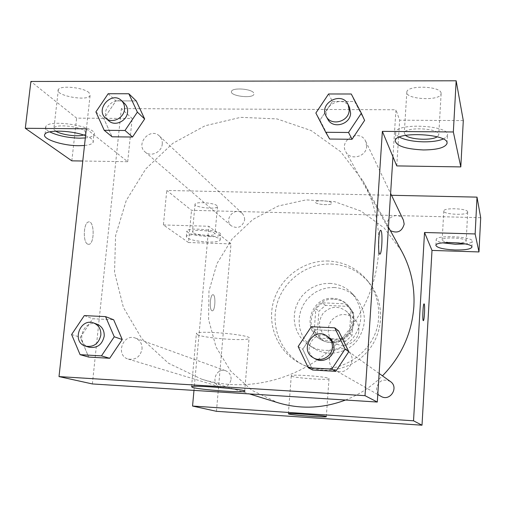 <?xml version="1.0" encoding="UTF-8"?>
<svg xmlns="http://www.w3.org/2000/svg" width="506" height="506" viewBox="0 0 506 506"><rect width="100%" height="100%" fill="white"/><g stroke="black" fill="none" stroke-linecap="round" stroke-linejoin="round"><path stroke-width="0.38" stroke-dasharray="2.53 1.9" d="M358.855 330.608C359.07 325.788 357.476 321.727 354.073 318.419C346.199 312.683 338.71 313.284 331.613 320.228C326.25 328.584 327.173 336.035 334.39 342.587C343.504 349.665 358.539 342.334 358.855 330.608M342.043 337.9C347.66 334.959 350.803 330.348 351.468 324.068C351.695 319.052 350.044 314.814 346.502 311.373C338.299 305.403 330.5 306.041 323.1 313.29C317.496 321.999 318.445 329.773 325.959 336.598C331.006 339.924 336.37 340.355 342.037 337.907M345.446 341.398L322.904 340.234L317.256 333.764L318.906 311.215L325.428 305.377L347.862 306.37L350.032 308.186L353.586 312.797L352.037 335.51L345.446 341.398L342.745 339.343L319.881 338.172L322.904 340.234M325.428 305.377L322.455 302.809L345.212 303.809L347.862 306.37M353.586 312.797L351.012 310.323L349.431 333.372L352.037 335.51M351.012 310.323L347.407 305.656L345.212 303.809M322.455 302.809L315.845 308.736L318.906 311.215M319.881 338.172L314.156 331.607L315.845 308.736M342.745 339.343L349.431 333.372M334.099 299.242C339.45 299.539 344.067 301.519 347.945 305.188C355.844 314.454 356.3 324.27 349.317 334.649C340.57 343.587 330.861 345.124 320.19 339.26C302.234 328.28 313.094 297.313 334.099 299.242M333.144 298.357C312.038 296.415 301.127 327.534 319.166 338.565C332.1 348.16 352.992 337.679 353.46 321.24C353.77 314.599 351.638 308.964 347.053 304.327C343.163 300.64 338.52 298.648 333.144 298.357M314.156 331.607L317.256 333.764M333.916 287.484C342.53 287.952 349.842 291.273 355.838 297.439C366.818 311.323 367.179 325.788 356.926 340.848C346.692 353.53 327.578 356.901 314.194 348.558L309.305 344.852L305.226 340.272L302.101 334.985L300.033 329.191L299.097 323.094L299.318 316.901L300.69 310.836L303.151 305.118L306.63 299.931L310.988 295.472L316.086 291.886L321.74 289.299L327.755 287.813L333.916 287.484M329.779 283.373C338.571 283.847 346.028 287.225 352.151 293.518C363.346 307.68 363.706 322.455 353.232 337.837C342.777 350.797 323.258 354.251 309.609 345.737L304.618 341.955L300.463 337.281L297.275 331.885L295.175 325.972L294.22 319.748L294.454 313.429L295.858 307.237L298.376 301.393L301.924 296.105L306.377 291.545L311.582 287.882L317.351 285.239L323.492 283.721L329.779 283.373M331.171 264.037C346.667 264.866 359.418 271.229 369.418 283.12C384.566 301.772 384.332 331 368.52 350.291C352.827 369.677 324.245 375.813 302.917 364.75C281.266 353.707 270.293 327.23 277.067 303.79C283.702 280.299 306.971 263.126 331.171 264.037M328.426 261.02C303.904 260.109 280.318 277.528 273.582 301.336C266.706 325.099 277.807 351.929 299.748 363.125C331.866 381.277 377.596 354.858 378.646 316.977C379.329 303.176 375.509 290.963 367.185 280.343C357.053 268.294 344.131 261.849 328.426 261.02M480.7 217.706L191.515 210.306L166.765 190.452L391.517 195.291M216.441 411.315L230.995 243.905L188.51 242.526L191.515 210.306M211.913 310.735L212.311 310.823C215.335 310.962 215.929 294.106 212.881 294.732C210.135 294.536 209.212 309.735 211.913 310.735C209.212 309.742 210.135 294.536 212.887 294.732C215.935 294.106 215.335 310.969 212.318 310.823L211.919 310.735M193.975 390.398L208.826 226.264L230.995 243.905M390.385 381.518C383.257 378.387 378.652 380.594 376.578 388.14C376.489 391.707 377.957 394.433 380.974 396.325M244.695 219.762L244.227 216.309L242.342 213.469C235.119 206.208 223.279 219.471 231.293 225.84C237.883 229.167 242.349 227.137 244.695 219.762M188.51 242.526L163.406 224.955L166.765 190.452M163.406 224.955L208.826 226.264M231.09 379.31C231.198 375.205 229.452 372.372 225.847 370.803C215.904 366.787 210.022 384.225 220.414 386.976C226.207 387.849 229.768 385.294 231.09 379.31M403.408 220.142C399.019 210.085 382.447 218.687 388.096 228.061L390.347 230.628M401.498 250.868L384.136 227.959L361.132 211.147L334.403 201.597L306.041 199.889L278.199 206.024L252.918 219.433L232.014 239.091L216.992 263.537L208.972 291.007L208.592 319.514L215.999 346.945L230.755 371.195L251.874 390.316L277.819 402.694M345.522 400.025C359.431 394.553 371.746 386.489 382.466 375.844M208.08 242.032C194.69 241.153 187.441 239.313 186.334 236.53C187.46 232.343 222.931 236.226 220.123 240.205C219.098 241.577 215.088 242.191 208.08 242.032M465.216 243.905C469.593 243.361 471.927 242.5 472.212 241.324C473.768 236.58 435.957 234.702 436.204 239.515C436.159 240.755 438.367 241.868 442.826 242.861M448.936 242.5C444.957 241.887 442.712 241.096 442.206 240.135L442.181 239.863C441.985 236.77 466.007 237.757 466.171 240.862L466.184 241.065C465.836 242.077 463.49 242.709 459.144 242.975M467.683 211.843C467.544 208.377 443.617 207.498 443.787 210.951C442.725 214.525 467.753 215.714 467.696 212.077L467.683 211.843M208.573 236.593C215.575 236.738 219.585 236.106 220.61 234.695C223.431 230.616 187.992 226.701 186.853 230.995C187.954 233.848 195.196 235.714 208.573 236.593M192.957 232.589L192.489 231.647C192.976 229.262 211.824 230.622 214.582 233.241L214.993 234.114C214.493 236.492 196.005 235.201 192.957 232.589M217.049 205.708C214.329 202.798 195.556 201.458 195.044 204.133C193.21 207.251 216.669 209.908 217.447 206.682L217.049 205.708M331.563 202.893C330.386 200.635 315.725 199.832 315.535 202.014C314.46 204.424 331.354 205.841 331.67 203.368L331.67 203.374C331.354 205.847 314.46 204.43 315.535 202.02C315.725 199.838 330.386 200.642 331.563 202.9M291.665 376.179C295.276 378.102 328.748 380.404 329.008 378.741C331.316 377.021 291.671 373.871 291.273 375.749L291.665 376.179M424.041 303.853L424.034 303.853C422.959 303.79 422.263 321.411 423.377 320.652M378.602 252.481C380.063 226.606 374.851 202.748 362.96 180.908L340.69 151.711L311.209 130.58L276.984 118.91L240.711 117.341L205.101 125.76L172.71 143.394L145.817 168.871L126.298 200.363L115.583 235.651L114.539 272.228L123.407 307.433L141.756 338.59L168.422 363.194L201.508 379.095C248.889 394.326 306.699 378.115 342.138 338.116C364.01 313.246 376.167 284.707 378.602 252.481M329.387 359.462C329.659 350.816 340.664 345.459 347.42 350.715C359.001 358.273 346.743 377.508 335.029 370.139C331.126 367.685 329.242 364.13 329.387 359.462M162.262 143.97C162.508 140.776 161.547 138.119 159.384 136C150.352 126.898 135.108 144.027 145.146 151.99C150.801 157.328 161.793 152.192 162.262 143.97M366.635 146.361L365.667 141.263C360.07 128.423 338.596 139.82 345.807 151.768C350.291 160.99 366.439 156.841 366.635 146.361M142.034 349.083C142.249 343.776 140.067 340.121 135.5 338.128C122.895 333.024 115.058 355.598 128.252 359.083C135.633 360.171 140.232 356.838 142.034 349.083M392.947 156.759L395.945 109.777L139.865 108.689M139.852 108.689L121.364 108.607L132.174 118.486L76.608 118.138L30.891 81.466M92.37 383.946L121.364 108.607M253.664 92.857C251.343 88.752 232.633 87.411 231.546 91.276C229.003 95.868 252.475 99.024 253.904 94.312L253.904 94.318C252.475 99.031 229.003 95.874 231.546 91.282C232.633 87.418 251.343 88.759 253.664 92.864M89.069 92.718C83.933 87.525 60.492 85.065 58.373 89.518C53.838 95.299 87.133 101.681 90.062 95.685L89.069 92.718M441.08 93.022C440.467 86.001 407.324 84.976 406.837 91.928C404.471 99.404 440.454 101.415 441.099 93.819L441.08 93.022M463.294 120.592L399.651 120.188L395.945 109.777M55.755 131.155L53.895 129.447L53.959 127.885C56.027 123.907 79.619 126.304 84.837 131.01L85.868 133.673L83.553 135.02M85.318 137.948C89.872 137.48 92.706 136.5 93.812 135.007C100.637 127.613 50.638 118.36 45.938 126.317C44.8 128.005 46.059 129.859 49.708 131.87M85.565 135.734C91.75 138.201 94.224 140.504 92.984 142.641C91.871 144.096 89.043 145.051 84.489 145.5M405.527 135.387L404.281 132.964C404.718 126.734 438.07 127.929 438.727 134.229L438.753 134.95L437.228 136.772M443.237 139.036L446.172 137.29L447.424 135.298C450.682 125.431 396.615 122.357 395.711 132.313C395.35 133.976 396.559 135.576 399.329 137.113M396.767 165.911L399.651 120.188M86.33 128.802L127.702 161.718L82.775 161.016M71.827 160.845L76.608 118.138M127.702 161.718L132.174 118.486M144.646 118.992L132.502 137.006M95.9 111.921L103.888 118.733L112.098 136.81L103.869 118.746M108.157 93.736L115.918 100.884L103.888 118.733L115.937 100.896M115.918 100.884L136.247 100.934L115.918 100.884M71.618 334.51L80.334 337.293L92.788 318.748M84.3 315.592L92.769 318.736L113.667 319.767L92.769 318.736L80.334 337.293L88.695 357.072L80.309 337.306M122.231 339.539L109.669 358.267M298.148 346.54L302.746 349.216L315.674 329.773M311.316 326.686L315.649 329.76L338.603 330.892L315.649 329.76L302.746 349.216L312.689 370.012L302.721 349.229M348.779 351.683L335.744 371.328M315.864 113.015L319.969 120.124L332.455 101.459L354.693 101.504L364.605 120.409L352.018 139.264M328.577 93.977L332.429 101.447L319.969 120.124L329.665 139.049L319.944 120.137M332.429 101.447L354.693 101.504L364.396 119.947M197.359 334.713C204.456 338.261 247.156 341.36 249.06 338.451C254.366 335.25 199.25 329.918 196.391 333.397L197.359 334.713M380.676 230.274L380.525 230.312C378.425 230.894 377.754 254.765 379.848 254.132M87.614 244.12L88.86 244.347C94.736 243.898 94.477 220.369 88.594 221.944C83.541 222.267 82.661 242.115 87.614 244.12M87.62 244.12C82.668 242.115 83.547 222.267 88.601 221.944C94.483 220.369 94.742 243.898 88.866 244.347L87.62 244.12M328.906 337.439C315.586 327.23 300.381 351 315.225 358.849M97.146 324.257C83.458 318.71 74.761 343.454 89.107 347.236M349.576 107.626C343.473 93.629 319.931 106.247 327.787 119.252M351.259 94.002L354.693 101.504M124.501 103.42C114.748 93.591 98.075 112.338 108.923 120.934M354.073 318.419L346.502 311.373M334.39 342.587L325.959 336.598M319.166 338.565L320.19 339.26M347.053 304.327L347.945 305.188M347.407 305.656L350.032 308.186M309.609 345.737L314.194 348.558M352.151 293.518L355.838 297.439M299.748 363.125L302.917 364.75M367.185 280.343L369.418 283.12M471.921 247.048L472.212 241.324M435.875 245.328L436.204 239.515M443.787 210.951L442.181 239.863M467.696 212.077L466.184 241.065M220.123 240.205L220.61 234.695M186.334 236.53L186.853 230.995M195.044 204.133L192.489 231.647M217.447 206.682L214.993 234.114M326.313 416.647L329.008 378.741M288.363 413.756L291.273 375.749M201.508 379.095L249.458 393.921M362.96 180.908L388.456 227.188M379.12 373.447L347.42 350.715M377.78 394.503L335.029 370.139M145.146 151.99L231.293 225.84M159.384 136L242.342 213.469M345.807 151.768L388.096 228.061M365.667 141.263L390.613 193.4M128.252 359.083L220.414 386.976M135.5 338.128L225.847 370.803M58.373 89.518L53.959 127.885M90.062 95.685L85.868 133.673M92.984 142.641L93.812 135.007M45.04 134.065L45.938 126.317M406.837 91.928L404.281 132.964M441.099 93.819L438.753 134.95M446.994 143.034L447.424 135.298M395.186 140.586L395.711 132.313M244.695 391.005L249.06 338.451M191.553 386.679L196.391 333.397"/><path stroke-width="0.76" d="M478.98 251.937L475.14 233.949L424.528 232.488L432.004 250.419L478.98 251.937L480.7 217.706L477.013 197.131L391.517 195.291M432.004 250.419L422.01 425.204L216.441 411.315L192.558 406.046L193.975 390.398M377.78 394.503L380.974 396.325C390.012 402.004 399.316 387.356 390.385 381.518L379.12 373.447M475.14 233.949L477.013 197.131M424.528 232.488L413.528 420.809L192.558 406.046M390.347 230.628C397.406 233.728 402.017 231.558 404.174 224.114L403.408 220.142L390.613 193.4M382.466 375.844C401.467 356.275 411.935 333.093 413.883 306.301C414.901 286.39 410.777 267.914 401.498 250.868L388.456 227.188M249.458 393.921L277.819 402.694C300.298 409.43 322.866 408.538 345.522 400.025M423.377 320.652L423.377 320.652C424.357 320.766 425.122 305.086 424.192 303.954C425.129 305.086 424.363 320.766 423.377 320.652C422.27 321.411 422.965 303.79 424.041 303.853L424.034 303.853M413.528 420.809L422.01 425.204M288.774 414.009L288.363 413.756C288.698 412.719 328.571 415.837 326.307 416.723C326.104 417.646 292.462 415.211 288.774 414.009M455.002 249.977C443.25 249.331 436.874 247.782 435.875 245.328C435.622 240.628 473.464 242.526 471.915 247.156C470.719 249.192 465.084 250.135 455.002 249.977M442.826 242.861L455.311 244.246L465.216 243.905M459.144 242.975L448.936 242.5M392.947 156.759L377.299 402.042L92.37 383.946L59.006 376.59L86.33 128.802L25.3 128.277L30.891 81.466L456.159 80.796L463.294 120.592L460.808 166.91L453.344 131.971L382.359 131.358L396.767 165.911L460.808 166.91M83.553 135.02C77.576 137.044 61.194 134.779 55.755 131.155M49.708 131.87C57.652 135.684 67.589 137.784 79.518 138.176L85.318 137.948M84.489 145.5L78.677 145.709C62.061 145.747 40.841 138.593 45.04 134.065C47.646 129.504 72.649 130.51 85.565 135.734M437.228 136.772C431.713 140.687 410.486 139.745 405.527 135.387M399.329 137.113C405.167 140.029 413.345 141.61 423.857 141.844C432.042 141.882 438.5 140.946 443.237 139.036M423.377 149.947C405.622 149.087 396.23 145.968 395.186 140.586C396.078 130.858 450.207 133.964 446.962 143.59C445.014 147.701 437.152 149.82 423.377 149.947M453.344 131.971L456.159 80.796M82.775 161.016L71.827 160.845L25.3 128.277M125.001 130.491L104.223 130.308L95.9 111.921L108.157 93.736L128.834 93.762L137.36 112.13L125.001 130.491L132.521 137.018L112.098 136.81L132.521 137.018L144.646 118.992L136.247 100.934L144.672 118.98M105.564 316.63L114.255 336.775L101.466 355.889L80.093 354.668L71.618 334.51L84.3 315.592L105.564 316.63L113.667 319.767L122.256 339.526M101.466 355.889L109.694 358.286L88.695 357.072L109.694 358.286L122.231 339.539L113.667 319.767M334.725 327.831L338.603 330.892L348.805 351.67L335.769 371.347L312.689 370.012L335.769 371.347L331.803 369.102L308.274 367.754L298.148 346.54L311.316 326.686L334.725 327.831L345.086 349.032L331.803 369.102M348.539 132.483L352.043 139.283L329.665 139.049L352.043 139.283L364.605 120.409L361.354 113.243L348.539 132.483L325.737 132.281L315.864 113.015L328.577 93.977L351.259 94.002L361.354 113.243M364.396 119.947L364.63 120.396M382.359 131.358L365.009 395.673L59.006 376.59M192.571 387.457L191.553 386.679C194.279 384.813 249.882 389.702 244.664 391.328C242.861 392.903 199.845 389.702 192.571 387.457M365.009 395.673L377.299 402.042M379.848 254.132L379.981 254.101C381.872 253.689 382.802 232.943 381.037 230.572C382.808 232.943 381.878 253.689 379.987 254.101C377.786 255.878 378.343 230.97 380.531 230.312L381.043 230.572L380.676 230.274M313.467 357.843L315.225 358.849C322.727 363.517 333.694 357.457 334.004 348.444C334.181 343.852 332.48 340.184 328.906 337.439L327.255 336.262C313.834 325.972 298.508 349.931 313.467 357.843C321.019 362.549 332.081 356.439 332.391 347.35C332.575 342.72 330.861 339.026 327.255 336.262M338.603 330.892L348.779 351.683L345.086 349.032M308.274 367.754L312.689 370.012M85.641 346.186L89.107 347.236C97.139 348.413 102.168 344.744 104.192 336.243C104.457 330.424 102.104 326.427 97.146 324.257L93.749 323.03C79.967 317.445 71.194 342.379 85.641 346.186C93.73 347.369 98.796 343.675 100.839 335.105C101.111 329.242 98.746 325.213 93.749 323.03M114.255 336.775L122.231 339.539M80.093 354.668L88.695 357.072M326.187 116.367L327.787 119.252C332.663 129.302 350.373 124.653 350.614 113.192L349.576 107.626L348.147 104.641C341.999 90.549 318.274 103.275 326.187 116.367C331.101 126.494 348.95 121.801 349.197 110.251L348.147 104.641M325.737 132.281L329.665 139.049M105.729 118.195L108.923 120.934C115.026 126.709 127.012 121.042 127.575 112.079C127.86 108.594 126.835 105.71 124.501 103.42L121.421 100.549C111.605 90.65 94.812 109.543 105.729 118.195C111.87 124.002 123.945 118.29 124.514 109.264C124.805 105.754 123.774 102.851 121.421 100.549M128.834 93.762L136.247 100.934M137.36 112.13L144.646 118.992M104.223 130.308L112.098 136.81M446.962 143.59L446.994 143.034M244.664 391.328L244.695 391.005"/></g></svg>
